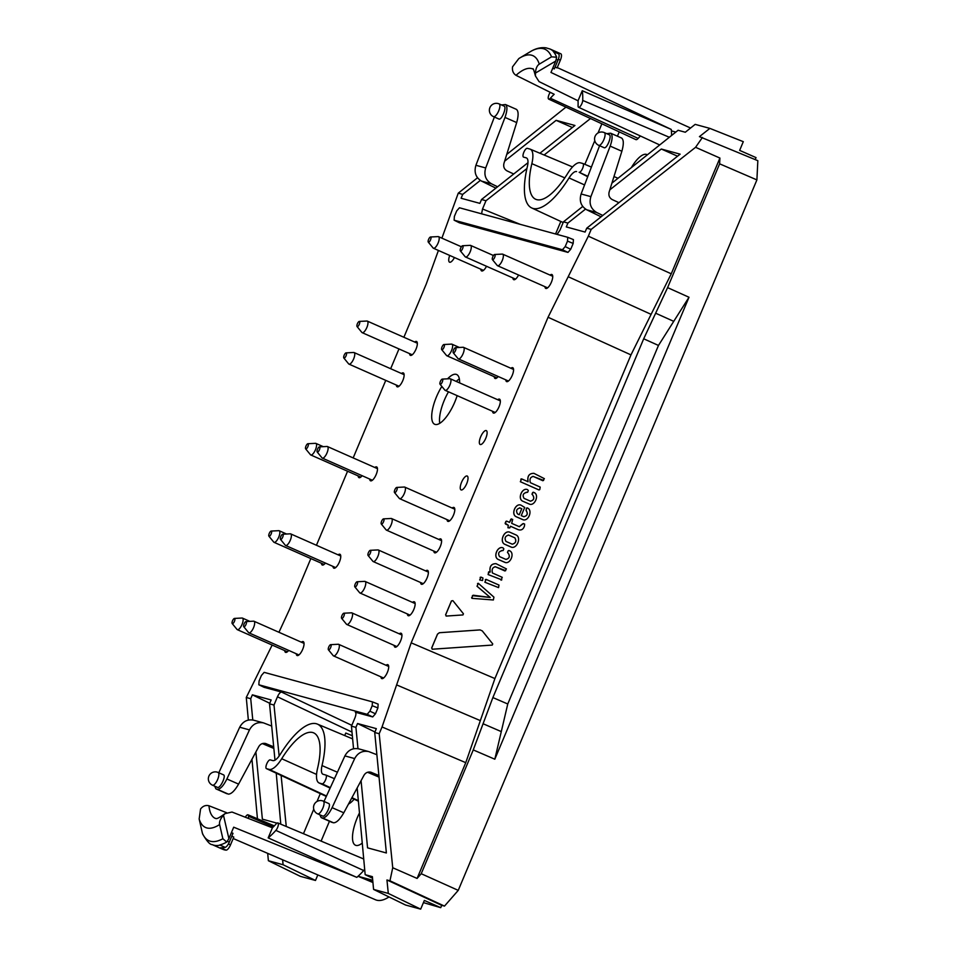 <?xml version="1.0" encoding="UTF-8"?>
<svg xmlns="http://www.w3.org/2000/svg" width="957" height="957" viewBox="0 0 957 957"><rect width="100%" height="100%" fill="white"/><g stroke="black" fill="none" stroke-linecap="round" stroke-linejoin="round"><path stroke-width="1.44" d="M508.311 534.975L514.902 537.858C516.684 541.136 515.787 543.253 512.246 544.198L506.002 541.435C504.243 538.145 505.129 536.028 508.669 535.095L514.854 537.846C516.624 541.124 515.739 543.229 512.198 544.186M511.839 547.332L504.578 544.21C499.363 541.459 504.148 530.142 509.65 532.128L516.337 535.083C521.529 537.822 516.792 549.151 511.265 547.165L504.518 544.186C499.315 541.447 504.088 530.13 509.603 532.116M509.052 531.936L509.65 532.128M523.778 516.696C527.235 515.859 528.061 513.885 526.266 510.751L526.398 508.155L527.666 508.107C532.977 510.524 528.216 521.924 522.821 519.663L516.074 516.696C510.763 514.232 515.572 502.844 520.943 505.14M523.551 519.914L516.074 516.696M516.134 516.708C510.823 514.244 515.62 502.856 520.991 505.152L524.687 507.437L521.242 515.644L523.981 516.756M523.826 516.708C527.283 515.871 528.12 513.897 526.326 510.763L526.266 510.751M526.063 510.607L526.398 508.155M526.458 508.179L527.211 507.868L526.458 508.179M519.256 514.758L521.792 508.729L520.034 507.988C516.577 508.801 515.739 510.787 517.534 513.921L519.256 514.758L521.732 508.705L519.603 507.832M523.503 519.902L522.773 519.651M498.561 587.61L484.912 582.251L486.108 579.392L498.992 585.074L498.561 587.61L484.864 582.239L486.06 579.38M486.108 579.392L485.307 579.679M482.531 580.528L479.744 579.966L480.94 577.107L482.962 578.004L482.531 580.528L479.684 579.954L480.893 577.095M480.94 577.107L480.127 577.394M472.507 595.673L490.247 597.467L477.076 586.282L478.333 583.315L493.92 597.144L493.369 599.979L472.016 598.352L472.459 595.649L473.272 595.23L490.187 597.455L477.029 586.27L478.273 583.303M471.957 598.328L472.459 595.649M472.016 598.352L471.61 597.67M478.333 583.315L477.543 583.531M446.429 616.081L445.639 614.873L451.501 600.924L452.9 600.673L463.439 613.784L462.961 614.932L446.118 616.081M446.369 616.069L445.591 614.849L451.453 600.912L452.852 600.661M452.9 600.673L451.453 600.912M501.815 579.858L488.142 574.571L488.584 572.011L490.247 572.083C489.29 566.484 491.24 563.685 496.073 563.685L506.42 568.901L504.913 570.982L495.523 566.831C492.58 567.25 491.551 569.295 492.436 572.992L502.246 577.322L501.049 580.193L501.767 579.834L488.094 574.559L489.29 571.7M489.338 571.712L488.537 571.999M490.199 572.071C489.242 566.472 491.192 563.661 496.025 563.673M505.691 570.647L495.044 566.664M519.208 526.673L523.395 523.551L524.627 524.089L524.496 525.895C523.407 529.317 521.35 530.597 518.323 529.711L510.476 526.254L509.782 527.905L508 527.797L508.299 525.273L505.093 523.168L506.588 521.11M508.299 525.273L505.44 523.993L505.822 521.421M506.636 521.122L509.507 522.366L511.505 518.909M509.507 522.366L510.811 519.268L512.689 519.412L511.696 523.347L519.4 526.733M510.763 519.256L511.564 518.921M519.268 526.685L522.594 523.874M522.642 523.886L523.443 523.563L522.642 523.886M510.476 526.242L518.275 529.7M509.782 527.905L507.952 527.774L508.251 525.261M539.76 489.613L538.994 489.948L520.393 481.73L521.601 478.871L528.12 481.754C527.175 476.143 529.113 473.344 533.946 473.344L544.366 478.656L542.858 480.737L533.396 476.502C530.453 476.909 529.424 478.955 530.31 482.651L540.191 487.089L539.76 489.613L538.935 489.936L539.712 489.601L538.935 489.936L520.345 481.718L521.541 478.859M521.601 478.871L520.787 479.158M528.073 481.742C527.116 476.131 529.065 473.332 533.898 473.332M543.624 480.402L532.917 476.335M505.834 559.39C509.28 558.565 510.117 556.579 508.323 553.445L507.473 552.392L508.155 550.765L509.722 550.801C515.033 553.23 510.272 564.63 504.865 562.369L498.13 559.402C492.819 556.926 497.616 545.55 502.987 547.847M505.607 562.62L498.13 559.402M498.178 559.414C492.867 556.938 497.676 545.562 503.035 547.859L503.849 548.851L503.167 550.49L501.647 550.538M503.167 550.49L502.03 550.67M506.038 559.462L499.578 556.627C497.796 553.481 498.633 551.507 502.078 550.682L501.863 550.598M505.882 559.414C509.339 558.577 510.165 556.591 508.37 553.469L507.521 552.404L508.155 550.765M508.203 550.777L508.968 550.478L508.203 550.777M505.547 562.608L504.817 562.345M530.31 501.145C533.767 500.32 534.604 498.334 532.81 495.2L532.008 494.159L532.69 492.532L534.209 492.556C539.521 494.972 534.76 506.373 529.353 504.112L522.618 501.145C517.306 498.681 522.103 487.304 527.474 489.589M530.082 504.375L522.666 501.169C517.354 498.693 522.151 487.316 527.522 489.601L528.336 490.606L527.654 492.233L526.135 492.293M527.654 492.233L526.517 492.424M530.525 501.217L524.065 498.382C522.283 495.236 523.108 493.25 526.565 492.436L526.29 492.353M530.369 501.157C533.815 500.332 534.652 498.346 532.858 495.212L532.81 495.2M532.858 495.212L531.96 494.147L533.396 492.209M533.456 492.221L532.642 492.52M530.034 504.351L529.305 504.1M467.076 475.976A7.584 2.632 -66.2 0 0 461.645 482.089A7.584 2.632 -66.2 0 0 461.071 489.912A7.584 2.632 -66.2 0 0 461.202 489.96A7.584 2.632 -66.2 0 0 466.621 483.847A7.584 2.632 -66.2 0 0 467.207 476.024A7.584 2.632 -66.2 0 0 467.076 475.976M486.168 430.554A7.584 2.632 -66.2 0 0 480.737 436.667A7.584 2.632 -66.2 0 0 480.163 444.491A7.584 2.632 -66.2 0 0 480.294 444.538A7.584 2.632 -66.2 0 0 485.713 438.426A7.584 2.632 -66.2 0 0 486.3 430.602A7.584 2.632 -66.2 0 0 486.168 430.554M449.706 255.435A7.584 2.632 -66.2 0 0 449.551 262.182A7.584 2.632 -66.2 0 0 449.682 262.23A7.584 2.632 -66.2 0 0 454.443 257.529M539.269 64.155L551.531 56.846A82.493 28.614 -66.2 0 0 531.039 51.259L519.854 57.934A71.751 24.894 -66.2 0 0 518.814 58.58L519.854 57.934A71.751 24.894 -66.2 0 1 539.269 64.155C537.021 65.578 535.753 68.545 535.453 73.067L555.766 61.033L556.639 57.217L551.531 56.846M226.713 842.064L228.902 838.607L223.471 815.244C220.373 818.797 219.093 821.907 219.62 824.551L222.861 838.715A82.493 28.614 113.8 0 1 202.37 833.128L199.164 818.977L200.563 809C202.908 806.009 205.707 804.933 208.961 805.758L226.45 812.637M556.627 57.229A84.742 29.404 113.8 0 0 553.385 51.642L558.709 53.915A84.754 29.404 -66.2 0 0 555.395 51.403L560.814 53.795A84.754 29.404 -66.2 0 0 560.491 53.652L550 49.01A84.754 29.404 113.8 0 1 553.648 51.666M552.751 68.198L554.306 68.904L558.027 60.076A6.328 2.189 -66.2 0 0 558.709 53.915M555.096 67.038L557.094 67.947L560.371 60.159A6.328 2.189 -66.2 0 0 560.814 53.795M531.039 51.259L531.195 51.164C536.243 48.293 541.195 47.192 546.064 47.85L550 49.01M518.814 58.58L512.545 66.823C512.031 70.627 513.191 73.462 516.014 75.328L554.187 94.288A58.712 20.372 -66.2 0 0 550.359 98.26L638.175 138.406A6.328 2.189 113.8 0 1 635.867 139.602L548.708 99.121A4.534 1.579 -66.2 0 0 550.359 98.26M202.37 833.128L202.681 834.085M231.773 836.203L233.783 837.064L230.517 844.852A6.328 2.189 113.8 0 1 226.067 850.127A84.754 29.404 113.8 0 1 222.694 849.266L212.203 844.624A84.754 29.404 -66.2 0 0 220.11 845.115L219.931 844.899A84.742 29.404 -66.2 0 0 226.725 842.052L222.861 838.715M231.415 832.614L232.994 833.296L229.285 842.124A6.328 2.189 113.8 0 1 225.182 847.352A84.754 29.404 113.8 0 1 220.648 847.723L226.067 850.127M503.968 106.06L504.088 106.095C507.054 107.052 501.6 120.582 498.872 119.015L493.513 116.646A6.962 2.416 113.8 0 0 498.537 111.251A6.962 2.416 113.8 0 0 499.147 103.918A6.962 6.962 0 0 0 489.781 107.95A6.962 6.962 0 0 0 493.513 116.646M501.516 104.959L505.452 104.528C507.545 106.179 507.389 110.486 504.997 117.424L516.684 122.568C518.658 115.45 518.574 111.036 516.409 109.349L516.194 109.277M598.711 145.32A6.962 2.416 -66.2 0 0 603.735 139.937A6.962 2.416 -66.2 0 0 604.334 132.604A6.962 6.962 0 0 0 594.967 136.636A6.962 6.962 0 0 0 598.711 145.32L604.07 147.689C606.798 149.268 612.253 135.727 609.274 134.781L609.154 134.746M602.79 215.457L596.737 212.526C590.816 208.937 588.866 203.638 590.888 196.64L610.183 146.11C612.588 139.172 612.743 134.865 610.638 133.202L606.702 133.645M576.569 171.578A14.211 4.929 113.8 0 0 569.044 177.942A68.019 23.602 113.8 0 1 531.697 207.944A68.019 23.602 113.8 0 1 527.367 166.578A14.211 4.929 113.8 0 0 526.458 157.941A14.211 4.929 113.8 0 0 526.183 157.833L523.587 157.127A4.773 1.651 113.8 0 1 523.491 157.092A4.773 1.651 113.8 0 1 523.874 152.163A4.773 1.651 113.8 0 1 527.271 148.347L529.879 149.053A23.746 8.242 113.8 0 1 530.238 149.184A23.746 8.242 113.8 0 1 531.853 163.659A58.485 20.288 113.8 0 0 535.812 199.331A58.485 20.288 113.8 0 0 567.68 173.432A23.746 8.242 113.8 0 1 580.265 162.798L582.861 163.503A4.773 1.651 113.8 0 1 582.933 163.527A4.773 1.651 113.8 0 1 582.586 168.432A4.773 1.651 113.8 0 1 579.176 172.284L587.706 176.746M578.028 100.784A58.712 20.372 -66.2 0 1 578.064 105.82A4.534 1.579 -66.2 0 0 578.542 107.268A4.534 1.579 -66.2 0 0 581.078 105.186A4.534 1.579 -66.2 0 0 582.717 100.425A67.78 23.518 -66.2 0 0 582.263 90.712L578.028 100.784L539.042 81.608L535.43 75.938L535.453 73.067M550.239 92.327A4.534 1.579 -66.2 0 0 548.385 96.478A4.534 1.579 -66.2 0 0 548.708 99.121M323.31 801.129L328.67 803.497C331.565 804.406 325.547 817.206 322.748 816.082L317.688 813.857A6.962 2.416 113.8 0 0 317.808 813.905A6.962 2.416 113.8 0 0 322.772 808.306A6.962 2.416 113.8 0 0 323.31 801.129A6.962 6.962 0 0 0 314.135 804.681A6.962 6.962 0 0 0 317.688 813.857M378.888 775.517L370.826 772.191C367.895 771.605 365.61 772.646 363.959 775.314L343.79 812.804C339.891 819.491 336.457 822.829 333.503 822.793L331.684 822.23M376.879 754.738L368.768 751.592C362.571 750.408 357.87 752.74 354.676 758.566L332.103 807.66C328.646 814.551 325.452 817.984 322.545 817.972L321.145 817.565L319.853 814.826M212.49 785.183L217.55 787.408C220.349 788.52 226.378 775.72 223.471 774.823L218.112 772.455A6.962 6.962 0 0 0 208.937 776.007A6.962 6.962 0 0 0 212.49 785.183A6.962 2.416 -66.2 0 0 212.61 785.218A6.962 2.416 -66.2 0 0 217.586 779.62A6.962 2.416 -66.2 0 0 218.112 772.455M215.959 788.891L228.316 794.119C231.271 794.143 234.692 790.817 238.592 784.118L258.761 746.627C260.412 743.972 262.708 742.931 265.627 743.517L273.69 746.831M214.667 786.14L215.947 788.891L217.347 789.286C220.266 789.298 223.448 785.864 226.905 778.974L238.592 784.118M281.705 758.734A58.485 20.288 -66.2 0 1 313.812 732.942A58.485 20.288 -66.2 0 1 317.533 768.507A23.746 8.242 -66.2 0 0 319.052 782.946A23.746 8.242 -66.2 0 0 319.506 783.113L322.102 783.819A4.773 1.651 -66.2 0 0 325.524 779.967A4.773 1.651 -66.2 0 0 325.87 775.062A4.773 1.651 -66.2 0 0 325.799 775.038L323.191 774.333A14.211 4.929 -66.2 0 1 322.976 774.249A14.211 4.929 -66.2 0 1 322.019 765.588A68.019 23.602 -66.2 0 0 317.401 724.102A68.019 23.602 -66.2 0 0 280.341 754.224A14.211 4.929 -66.2 0 1 272.817 760.588L270.209 759.882A4.773 1.651 -66.2 0 0 266.812 763.698A4.773 1.651 -66.2 0 0 266.429 768.627A4.773 1.651 -66.2 0 0 266.513 768.662L269.12 769.368A23.746 8.242 -66.2 0 0 281.705 758.734L316.564 774.428M272.41 827.805A58.712 20.372 113.8 0 0 276.238 823.833A4.534 1.579 113.8 0 1 277.877 822.96A4.534 1.579 113.8 0 1 278.104 826.023A4.534 1.579 113.8 0 1 275.867 830.401A67.78 23.518 113.8 0 1 268.175 837.889L272.41 827.805L232.001 812.038L225.015 813.629L223.471 815.244M248.485 818.486A58.712 20.372 113.8 0 1 248.533 816.273L273.391 826.848M245.315 817.242A4.534 1.579 113.8 0 1 248.03 814.826A4.534 1.579 113.8 0 1 248.533 816.273M671.587 135.463A69.574 24.14 -66.2 0 0 671.383 130.87A69.574 24.14 -66.2 0 0 671.228 129.41L550.957 72.445L555.766 61.033M671.228 129.41L582.263 90.712M275.867 830.401L363.684 870.535A69.574 24.14 113.8 0 1 358.05 876.277A69.574 24.14 113.8 0 1 356.817 877.366L233.699 827.195L228.902 838.607M356.817 877.366L268.175 837.889M441.895 349.76A2.847 0.993 113.8 0 1 441.715 349.64A2.847 0.993 113.8 0 1 442.098 346.745A2.847 0.993 113.8 0 1 443.976 344.508A2.847 0.993 113.8 0 1 444.024 347.247A2.847 0.993 113.8 0 1 441.895 349.76M440.22 384.355A2.847 0.993 113.8 0 1 440.041 384.236A2.847 0.993 113.8 0 1 440.423 381.341A2.847 0.993 113.8 0 1 442.301 379.104A2.847 0.993 113.8 0 1 442.349 381.843A2.847 0.993 113.8 0 1 440.22 384.355M381.472 524.125A2.847 0.993 113.8 0 1 381.281 523.993A2.847 0.993 113.8 0 1 381.676 521.098A2.847 0.993 113.8 0 1 383.554 518.861A2.847 0.993 113.8 0 1 383.601 521.601A2.847 0.993 113.8 0 1 381.472 524.125M355.035 587.012A2.847 0.993 113.8 0 1 354.844 586.892A2.847 0.993 113.8 0 1 355.238 583.997A2.847 0.993 113.8 0 1 357.117 581.76A2.847 0.993 113.8 0 1 357.164 584.5A2.847 0.993 113.8 0 1 355.035 587.012M328.598 649.911A2.847 0.993 113.8 0 1 328.407 649.779A2.847 0.993 113.8 0 1 328.789 646.884A2.847 0.993 113.8 0 1 330.679 644.659A2.847 0.993 113.8 0 1 330.727 647.387A2.847 0.993 113.8 0 1 328.598 649.911M282.71 537.116A2.847 0.993 113.8 0 1 280.461 539.341A2.847 0.993 113.8 0 1 280.844 536.446A2.847 0.993 113.8 0 1 282.722 534.221A2.847 0.993 113.8 0 1 282.71 537.116M269.108 536.327A2.847 0.993 113.8 0 1 268.917 536.195A2.847 0.993 113.8 0 1 269.3 533.3A2.847 0.993 113.8 0 1 271.178 531.063A2.847 0.993 113.8 0 1 271.226 533.803A2.847 0.993 113.8 0 1 269.108 536.327M494.673 257.373A2.847 0.993 113.8 0 1 492.424 259.61A2.847 0.993 113.8 0 1 492.807 256.715A2.847 0.993 113.8 0 1 494.685 254.478A2.847 0.993 113.8 0 1 494.673 257.373M462.602 248.629A2.847 0.993 113.8 0 1 460.353 250.866A2.847 0.993 113.8 0 1 460.736 247.971A2.847 0.993 113.8 0 1 462.614 245.734A2.847 0.993 113.8 0 1 462.602 248.629M430.53 239.884A2.847 0.993 113.8 0 1 428.281 242.121A2.847 0.993 113.8 0 1 428.664 239.226A2.847 0.993 113.8 0 1 430.542 236.989A2.847 0.993 113.8 0 1 430.53 239.884M359.294 324.315A2.847 0.993 113.8 0 1 357.045 326.552A2.847 0.993 113.8 0 1 357.428 323.657A2.847 0.993 113.8 0 1 359.306 321.42A2.847 0.993 113.8 0 1 359.294 324.315M344.006 358.121A2.847 0.993 113.8 0 1 343.826 358.002A2.847 0.993 113.8 0 1 344.209 355.107A2.847 0.993 113.8 0 1 346.087 352.87A2.847 0.993 113.8 0 1 346.135 355.609A2.847 0.993 113.8 0 1 344.006 358.121M305.821 448.965A2.847 0.993 113.8 0 1 305.63 448.845A2.847 0.993 113.8 0 1 306.025 445.95A2.847 0.993 113.8 0 1 307.903 443.713A2.847 0.993 113.8 0 1 307.951 446.452A2.847 0.993 113.8 0 1 305.821 448.965M319.435 449.754A2.847 0.993 113.8 0 1 317.186 451.991A2.847 0.993 113.8 0 1 317.568 449.096A2.847 0.993 113.8 0 1 319.447 446.859A2.847 0.993 113.8 0 1 319.435 449.754M232.384 623.677A2.847 0.993 113.8 0 1 232.192 623.545A2.847 0.993 113.8 0 1 232.587 620.65A2.847 0.993 113.8 0 1 234.465 618.425A2.847 0.993 113.8 0 1 234.513 621.153A2.847 0.993 113.8 0 1 232.384 623.677M245.997 624.466A2.847 0.993 113.8 0 1 243.736 626.691A2.847 0.993 113.8 0 1 244.131 623.808A2.847 0.993 113.8 0 1 246.009 621.572A2.847 0.993 113.8 0 1 245.997 624.466M341.816 618.461A2.847 0.993 113.8 0 1 341.625 618.342A2.847 0.993 113.8 0 1 342.008 615.447A2.847 0.993 113.8 0 1 343.898 613.21A2.847 0.993 113.8 0 1 343.946 615.949A2.847 0.993 113.8 0 1 341.816 618.461M368.254 555.562A2.847 0.993 113.8 0 1 368.062 555.443A2.847 0.993 113.8 0 1 368.457 552.548A2.847 0.993 113.8 0 1 370.335 550.311A2.847 0.993 113.8 0 1 370.383 553.05A2.847 0.993 113.8 0 1 368.254 555.562M394.691 492.676A2.847 0.993 113.8 0 1 394.499 492.544A2.847 0.993 113.8 0 1 394.894 489.649A2.847 0.993 113.8 0 1 396.772 487.424A2.847 0.993 113.8 0 1 396.82 490.151A2.847 0.993 113.8 0 1 394.691 492.676M455.508 350.549A2.847 0.993 113.8 0 1 453.259 352.786A2.847 0.993 113.8 0 1 453.642 349.891A2.847 0.993 113.8 0 1 455.52 347.654A2.847 0.993 113.8 0 1 455.508 350.549M513.73 173.995L507.114 170.932C504.219 169.281 503.167 166.757 503.956 163.336L516.684 122.568M494.386 117.029L475.916 165.286C473.882 172.296 475.761 177.571 481.55 181.124L495.882 188.134M497.592 186.782L491.551 183.84C485.63 180.251 483.68 174.964 485.689 167.954L504.997 117.424M621.392 137.952L621.607 138.035C623.761 139.722 623.856 144.124 621.871 151.254L609.142 192.022C608.365 195.431 609.418 197.967 612.301 199.618L618.916 202.669M601.08 216.82L586.749 209.798C580.959 206.245 579.081 200.97 581.114 193.972L599.584 145.715M631.333 167.619A27.382 9.498 113.8 0 1 646.932 154.567A27.382 9.498 113.8 0 1 647.375 154.807M640.424 135.99A56.918 19.75 -66.2 0 0 638.175 138.406M368.768 751.592L358.803 748.876C352.714 747.728 348.085 750.073 344.903 755.91L323.992 801.44M755.193 159.58L756.03 157.606L739.641 150.381L743.302 141.672L709.879 128.394L699.435 136.636L757.836 160.692L756.903 179.904L719.628 163.826L667.591 287.626L643.702 338.79L658.476 345.441L507.76 703.993L501.289 731.603L483.07 723.743L492.879 697.569L507.76 703.993M667.591 287.626L689.004 297.256L494.817 759.212L501.289 731.603M689.004 297.256L673.74 321.349L655.641 313.202M658.476 345.441L673.74 321.349M367.548 772.275L379.044 777.12M271.68 726.052L263.582 722.906C257.373 721.734 252.672 724.054 249.478 729.892L226.905 778.974M218.806 772.754L239.705 727.224C242.887 721.387 247.528 719.042 253.605 720.19L263.582 722.906M273.846 748.434L262.362 743.589M354.126 799.227A25.301 8.78 113.8 0 1 348.515 804.024M359.473 812.936A27.382 9.498 -66.2 0 0 352.774 840.916A27.382 9.498 -66.2 0 0 355.514 845.246A27.382 9.498 -66.2 0 0 362.248 843.081M363.684 870.535A6.328 2.189 -66.2 0 0 364.665 869.243M671.383 130.87L675.821 132.078M233.185 838.511L375.563 899.795A69.179 23.997 -66.2 0 0 389.009 896.948M372.811 881.265L368.038 879.005L358.05 876.277L372.931 882.521M443.976 344.508L451.572 344.113A6.328 2.189 113.8 0 1 451.955 344.185A6.328 2.189 113.8 0 1 451.477 350.705A6.328 2.189 113.8 0 1 446.955 355.789A6.328 2.189 113.8 0 1 446.847 355.753A6.328 2.189 113.8 0 1 446.536 355.514L441.715 349.64M442.301 379.104L449.898 378.709A6.328 2.189 113.8 0 1 450.28 378.781A6.328 2.189 113.8 0 1 449.802 385.3A6.328 2.189 113.8 0 1 445.28 390.384A6.328 2.189 113.8 0 1 445.172 390.348A6.328 2.189 113.8 0 1 444.861 390.109L440.041 384.236M383.554 518.861L391.15 518.479A6.328 2.189 113.8 0 1 391.533 518.538A6.328 2.189 113.8 0 1 391.042 525.058A6.328 2.189 113.8 0 1 386.52 530.154A6.328 2.189 113.8 0 1 386.413 530.118A6.328 2.189 113.8 0 1 386.114 529.879L381.281 523.993M357.117 581.76L364.713 581.366A6.328 2.189 113.8 0 1 365.096 581.437A6.328 2.189 113.8 0 1 364.605 587.957A6.328 2.189 113.8 0 1 360.083 593.041A6.328 2.189 113.8 0 1 359.976 593.005A6.328 2.189 113.8 0 1 359.676 592.766L354.844 586.892M330.679 644.659L338.264 644.264A6.328 2.189 113.8 0 1 338.658 644.336A6.328 2.189 113.8 0 1 338.168 650.856A6.328 2.189 113.8 0 1 333.646 655.94A6.328 2.189 113.8 0 1 333.538 655.904A6.328 2.189 113.8 0 1 333.227 655.665L328.407 649.779M282.722 534.221L290.318 533.827A6.328 2.189 113.8 0 1 290.701 533.898A6.328 2.189 113.8 0 1 290.282 540.262A6.328 2.189 113.8 0 1 285.593 545.466A6.328 2.189 113.8 0 1 285.282 545.227L280.461 539.341M271.178 531.063L278.774 530.68A6.328 2.189 113.8 0 1 279.157 530.74A6.328 2.189 113.8 0 1 278.678 537.26A6.328 2.189 113.8 0 1 274.157 542.356A6.328 2.189 113.8 0 1 274.049 542.32A6.328 2.189 113.8 0 1 273.738 542.081L268.917 536.195M494.685 254.478L502.281 254.095A6.328 2.189 113.8 0 1 502.664 254.155A6.328 2.189 113.8 0 1 502.246 260.531A6.328 2.189 113.8 0 1 497.556 265.723A6.328 2.189 113.8 0 1 497.245 265.484L492.424 259.61M462.614 245.734L470.21 245.351A6.328 2.189 113.8 0 1 470.593 245.411A6.328 2.189 113.8 0 1 470.174 251.787A6.328 2.189 113.8 0 1 465.485 256.978A6.328 2.189 113.8 0 1 465.174 256.739L460.353 250.866M430.542 236.989L438.139 236.606A6.328 2.189 113.8 0 1 438.521 236.666A6.328 2.189 113.8 0 1 438.103 243.042A6.328 2.189 113.8 0 1 433.413 248.234A6.328 2.189 113.8 0 1 433.102 247.995L428.281 242.121M359.306 321.42L366.902 321.038A6.328 2.189 113.8 0 1 367.285 321.097A6.328 2.189 113.8 0 1 366.866 327.473A6.328 2.189 113.8 0 1 362.177 332.665A6.328 2.189 113.8 0 1 361.866 332.426L357.045 326.552M346.087 352.87L353.683 352.475A6.328 2.189 113.8 0 1 354.066 352.547A6.328 2.189 113.8 0 1 353.588 359.066A6.328 2.189 113.8 0 1 349.066 364.15A6.328 2.189 113.8 0 1 348.958 364.115A6.328 2.189 113.8 0 1 348.647 363.875L343.826 358.002M307.903 443.713L315.499 443.33A6.328 2.189 113.8 0 1 315.882 443.39A6.328 2.189 113.8 0 1 315.391 449.91A6.328 2.189 113.8 0 1 310.869 455.006A6.328 2.189 113.8 0 1 310.762 454.958A6.328 2.189 113.8 0 1 310.463 454.719L305.63 448.845M319.447 446.859L327.043 446.476A6.328 2.189 113.8 0 1 327.426 446.536A6.328 2.189 113.8 0 1 327.007 452.912A6.328 2.189 113.8 0 1 322.318 458.116A6.328 2.189 113.8 0 1 322.007 457.877L317.186 451.991M234.465 618.425L242.061 618.031A6.328 2.189 113.8 0 1 242.444 618.102A6.328 2.189 113.8 0 1 241.954 624.622A6.328 2.189 113.8 0 1 237.432 629.706A6.328 2.189 113.8 0 1 237.324 629.67A6.328 2.189 113.8 0 1 237.025 629.431L232.192 623.545M246.009 621.572L253.605 621.177A6.328 2.189 113.8 0 1 253.988 621.249A6.328 2.189 113.8 0 1 253.569 627.613A6.328 2.189 113.8 0 1 248.868 632.816A6.328 2.189 113.8 0 1 248.569 632.577L243.736 626.691M343.898 613.21L351.494 612.815A6.328 2.189 113.8 0 1 351.877 612.887A6.328 2.189 113.8 0 1 351.386 619.406A6.328 2.189 113.8 0 1 346.865 624.49A6.328 2.189 113.8 0 1 346.757 624.454A6.328 2.189 113.8 0 1 346.458 624.215L341.625 618.342M370.335 550.311L377.931 549.928A6.328 2.189 113.8 0 1 378.314 549.988A6.328 2.189 113.8 0 1 377.824 556.507A6.328 2.189 113.8 0 1 373.302 561.603A6.328 2.189 113.8 0 1 373.194 561.556A6.328 2.189 113.8 0 1 372.895 561.316L368.062 555.443M396.772 487.424L404.368 487.029A6.328 2.189 113.8 0 1 404.751 487.101A6.328 2.189 113.8 0 1 404.261 493.621A6.328 2.189 113.8 0 1 399.739 498.705A6.328 2.189 113.8 0 1 399.631 498.669A6.328 2.189 113.8 0 1 399.332 498.43L394.499 492.544M455.52 347.654L463.116 347.271A6.328 2.189 113.8 0 1 463.499 347.331A6.328 2.189 113.8 0 1 463.08 353.695A6.328 2.189 113.8 0 1 458.391 358.899A6.328 2.189 113.8 0 1 458.08 358.66L453.259 352.786M480.019 629.909L439.359 632.721L480.079 629.921L482.256 630.878L492.735 643.929L492.257 645.078L432.205 649.229M432.492 649.229L431.655 648.009L437.493 634.12L439.359 632.721M431.715 648.021L437.54 634.132L439.419 632.733M432.432 649.217L431.655 648.009M643.702 338.79L492.879 697.569M756.903 179.904L458.247 890.369L421.224 873.717L473.26 749.917L483.07 723.743M702.426 137.449L695.572 147.306L591.175 229.405L588.34 236.176L671.252 273.81L651.107 314.351L568.195 276.717L548.05 317.257L630.974 354.891L494.913 678.561L480.342 720.621L396.617 684.901L382.034 726.961L465.76 762.669L417.096 878.43L392.729 867.748L389.954 880.799L386.951 879.985L441.715 905.334L440.734 907.667L424.346 900.441L420.685 909.15L405.517 905.011L373.577 889.412L372.381 876.648L365.167 874.686L372.524 878.227M423.425 902.618L440.734 907.667M368.038 879.005L372.716 880.284M267.685 853.357L268.379 860.726L300.319 876.337L315.487 880.464L317.82 874.937M441.715 905.334L444.491 906.1L458.247 890.369M459.36 378.936A27.191 9.438 -66.2 0 0 456.25 381.412M448.486 391.82A27.191 9.438 -66.2 0 0 439.753 423.293M441.895 238.161L458.259 193.17L462.721 194.379L461.107 198.255L479.9 203.374L481.527 199.511L527.965 162.702M539.904 153.24L574.942 125.475L556.125 120.343L572.358 127.52M556.125 120.343L504.638 161.159M459.36 222.778L567.968 252.397L570.719 249.263L573.171 243.425L567.501 241.128L565.192 246.607L562.441 249.741L454.12 220.194L459.36 222.778L454.204 220.23M567.501 241.128L567.728 237.3L459.444 207.777L456.692 210.911L454.384 216.39L454.12 220.194M609.836 189.833L661.311 149.029L680.128 154.161L586.725 228.197L585.086 232.061L566.293 226.929L567.908 223.065L563.458 221.845L582.717 206.461M661.311 149.029L677.556 156.194M709.879 128.394L695.165 124.374L685.296 132.233L678.094 130.272L611.93 183.122M719.628 163.826L719.915 158.061L695.572 147.306M465.76 762.669L480.342 720.621M421.224 873.717L417.096 878.43M671.252 273.81L719.915 158.061M630.974 354.891L651.107 314.351M389.954 880.799L444.491 906.1M386.951 879.985L388.291 893.419L373.577 889.412M420.685 909.15L388.291 893.419M361.064 780.673L367.56 847.842L386.377 852.974L374.725 732.512L376.34 728.636L357.547 723.516L374.953 731.973M357.547 723.516L355.92 727.38L351.458 726.16L354.927 717.917C356.1 714.867 356.231 712.953 355.322 712.199L372.704 716.925L375.455 713.79L369.904 711.183L372.201 705.704L372.44 701.876L378.135 704.125L377.907 707.941L372.201 705.704M258.833 684.781L264.096 687.305L258.833 684.781L259.096 680.977L261.405 675.486L264.156 672.352L372.44 701.876M258.916 684.805L367.153 714.317L369.904 711.183M276.992 823.152L262.374 819.156L255.878 751.999M276.238 773.184L280.784 824.18M269.766 703.287L252.361 694.83L271.154 699.962L269.539 703.826L274.982 760.145M268.379 860.726L283.105 864.745L282.602 859.781M283.105 864.745L315.487 880.464M459.611 382.908A27.191 9.438 -66.2 0 0 456.645 374.51A27.191 9.438 -66.2 0 0 456.178 374.343A27.191 9.438 -66.2 0 0 447.577 378.828M441.835 386.425A27.191 9.438 -66.2 0 0 434.657 424.262A27.191 9.438 -66.2 0 0 457.159 395.648M438.414 250.447L426.248 284.05L403.878 337.271M458.259 193.17L477.519 177.775M506.732 154.448L565.946 107.136M462.721 194.379L480.33 180.418M481.527 199.511L485.989 200.731L526.912 168.54M544.114 155.01L590.493 118.536M481.586 213.806L482.519 208.973L485.989 200.731M573.171 243.425L573.41 239.597L567.776 237.324M557.082 234.393L559.989 230.099L563.458 221.845M585.528 209.105L567.908 223.065M591.175 229.405L586.725 228.197M568.195 276.717L588.34 236.176M548.05 317.257L411.187 642.841L494.913 678.561M396.617 684.901L411.187 642.841M392.729 867.748L379.187 733.72L382.034 726.961M357.978 748.685L355.92 727.38M379.187 733.72L374.725 732.512M351.458 726.16L353.54 748.745M357.164 787.946L365.167 874.686M375.455 713.79L377.907 707.941M372.488 701.9L378.135 704.125M264.096 687.305L281.585 692.078C280.281 692.078 278.906 693.646 277.458 696.792L273.989 705.046L279.145 756.018M281.107 775.445L286.263 826.477M252.361 694.83L250.722 698.694L252.78 719.999M269.539 703.826L273.989 705.046M248.353 720.071L246.272 697.486L250.722 698.694M251.966 759.26L257.457 818.785M246.272 697.486L272.159 645.066M278.942 632.278L289.397 609.633L310.846 558.577M398.973 348.934L390.659 368.72M385.755 380.384L353.169 457.913M347.57 471.227L316.444 545.263M494.231 376.699A7.584 2.632 -66.2 0 0 495.056 378.446A7.584 2.632 -66.2 0 0 498.214 376.508M492.568 411.295A7.584 2.632 -66.2 0 0 493.381 413.041A7.584 2.632 -66.2 0 0 498.86 407.168A7.584 2.632 -66.2 0 0 499.518 399.153A7.584 2.632 -66.2 0 0 499.387 399.105A7.584 2.632 -66.2 0 0 497.676 399.727M433.808 551.053A7.584 2.632 -66.2 0 0 434.634 552.799A7.584 2.632 -66.2 0 0 440.112 546.926A7.584 2.632 -66.2 0 0 440.77 538.923A7.584 2.632 -66.2 0 0 440.639 538.875A7.584 2.632 -66.2 0 0 438.928 539.485M407.371 613.951A7.584 2.632 -66.2 0 0 408.196 615.698A7.584 2.632 -66.2 0 0 413.663 609.824A7.584 2.632 -66.2 0 0 414.333 601.809A7.584 2.632 -66.2 0 0 414.202 601.762A7.584 2.632 -66.2 0 0 412.491 602.384M380.934 676.85A7.584 2.632 -66.2 0 0 381.759 678.585A7.584 2.632 -66.2 0 0 387.226 672.711A7.584 2.632 -66.2 0 0 387.896 664.708A7.584 2.632 -66.2 0 0 387.764 664.66A7.584 2.632 -66.2 0 0 386.054 665.271M332.988 566.412A7.584 2.632 -66.2 0 0 333.802 568.147A7.584 2.632 -66.2 0 0 339.28 562.273A7.584 2.632 -66.2 0 0 339.938 554.27A7.584 2.632 -66.2 0 0 339.807 554.223A7.584 2.632 -66.2 0 0 338.096 554.833M321.444 563.254A7.584 2.632 -66.2 0 0 322.258 565.001A7.584 2.632 -66.2 0 0 325.428 563.063M544.952 286.669A7.584 2.632 -66.2 0 0 545.765 288.416A7.584 2.632 -66.2 0 0 551.244 282.542A7.584 2.632 -66.2 0 0 551.902 274.527A7.584 2.632 -66.2 0 0 551.77 274.492A7.584 2.632 -66.2 0 0 550.06 275.102M512.88 277.925A7.584 2.632 -66.2 0 0 513.694 279.671A7.584 2.632 -66.2 0 0 518.586 275.018M480.809 269.18A7.584 2.632 -66.2 0 0 481.622 270.927A7.584 2.632 -66.2 0 0 486.515 266.273M409.572 353.612A7.584 2.632 -66.2 0 0 410.386 355.358A7.584 2.632 -66.2 0 0 415.864 349.484A7.584 2.632 -66.2 0 0 416.522 341.47A7.584 2.632 -66.2 0 0 416.391 341.434A7.584 2.632 -66.2 0 0 414.68 342.044M396.354 385.061A7.584 2.632 -66.2 0 0 397.167 386.807A7.584 2.632 -66.2 0 0 402.646 380.934A7.584 2.632 -66.2 0 0 403.304 372.919A7.584 2.632 -66.2 0 0 403.172 372.871A7.584 2.632 -66.2 0 0 401.462 373.493M358.157 475.904A7.584 2.632 -66.2 0 0 358.983 477.651A7.584 2.632 -66.2 0 0 362.141 475.713M369.701 479.05A7.584 2.632 -66.2 0 0 370.526 480.797A7.584 2.632 -66.2 0 0 376.005 474.923A7.584 2.632 -66.2 0 0 376.663 466.92A7.584 2.632 -66.2 0 0 376.532 466.872A7.584 2.632 -66.2 0 0 374.821 467.483M284.719 650.616A7.584 2.632 -66.2 0 0 285.545 652.351A7.584 2.632 -66.2 0 0 288.703 650.413M296.263 653.763A7.584 2.632 -66.2 0 0 297.089 655.509A7.584 2.632 -66.2 0 0 302.568 649.624A7.584 2.632 -66.2 0 0 303.225 641.621A7.584 2.632 -66.2 0 0 303.094 641.573A7.584 2.632 -66.2 0 0 301.383 642.195M394.152 645.401A7.584 2.632 -66.2 0 0 394.978 647.147A7.584 2.632 -66.2 0 0 400.445 641.262A7.584 2.632 -66.2 0 0 401.115 633.259A7.584 2.632 -66.2 0 0 400.983 633.211A7.584 2.632 -66.2 0 0 399.272 633.833M420.59 582.502A7.584 2.632 -66.2 0 0 421.415 584.249A7.584 2.632 -66.2 0 0 426.894 578.375A7.584 2.632 -66.2 0 0 427.552 570.36A7.584 2.632 -66.2 0 0 427.42 570.324A7.584 2.632 -66.2 0 0 425.709 570.934M447.027 519.615A7.584 2.632 -66.2 0 0 447.852 521.362A7.584 2.632 -66.2 0 0 453.331 515.476A7.584 2.632 -66.2 0 0 453.989 507.473A7.584 2.632 -66.2 0 0 453.857 507.425A7.584 2.632 -66.2 0 0 452.147 508.035M505.786 379.845A7.584 2.632 -66.2 0 0 506.6 381.592A7.584 2.632 -66.2 0 0 512.079 375.718A7.584 2.632 -66.2 0 0 512.737 367.703A7.584 2.632 -66.2 0 0 512.605 367.667A7.584 2.632 -66.2 0 0 510.894 368.278M499.028 103.87A6.962 2.416 113.8 0 1 499.147 103.918L504.088 106.095M609.274 134.781L604.334 132.604A6.962 2.416 -66.2 0 0 604.214 132.556M219.62 824.551A71.751 24.894 113.8 0 1 199.164 818.977M558.027 60.076L556.173 59.262M560.371 60.159L558.35 59.262M230.517 844.852L228.4 843.918M225.182 847.352L220.11 845.115M229.285 842.124L227.252 841.215M535.418 75.938C533.91 70.148 533.049 67.839 532.822 69.012A59.513 20.647 -66.2 0 0 516.014 75.328M333.503 822.793L322.545 817.972M321.361 817.649L332.103 822.41M217.347 789.286L228.316 794.119M226.917 793.736L216.174 788.963M225.003 813.617C214.727 821.142 216.318 817.733 215.433 818.462A59.513 20.647 113.8 0 1 208.961 805.758M475.916 165.286L485.689 167.954M481.55 181.124L491.551 183.84M610.183 146.11L621.871 151.254M590.888 196.64L581.114 193.972M596.737 212.526L586.749 209.798M569.044 177.942L584.571 184.928M579.176 172.284L587.873 176.315M583.004 163.563L591.402 167.092M613.975 176.566L618.019 178.265L613.975 176.555M531.853 163.659L564.797 177.882M582.717 100.425L669.338 137.27M371.519 772.431L370.096 772.048M332.103 807.66L343.79 812.804M354.676 758.566L344.903 755.91M264.91 743.362L266.321 743.756M239.705 727.224L249.478 729.892M266.513 768.662L326.301 796.415L266.429 768.627M269.12 769.368L326.493 796.009M319.506 783.113L330.141 788.042M351.709 798.066L358.385 801.165L351.697 798.102M322.102 783.819L330.332 787.635M351.925 797.659L358.337 800.638M325.942 775.098L334.448 778.675M322.019 765.588L337.402 772.227M617.421 136.193L619.239 131.875M473.26 749.917L494.817 759.212M329.447 821.25L321.109 841.107M601.869 123.812L598.041 132.939M594.787 140.691L584.847 164.329M560.826 221.462L555.562 233.987M352.343 735.718L345.776 733.05L344.711 735.574M303.465 833.703L313.752 809.215M317.006 801.476L320.308 793.64M482.519 208.973L520.249 224.357M567.968 252.397L562.441 249.741M570.719 249.263L565.192 246.607M372.704 716.925L367.153 714.317M281.585 692.078L351.805 725.334M277.458 696.792L352.009 732.093M202.669 834.085C206.844 841.227 210.026 844.744 212.203 844.624M505.452 104.528L516.409 109.349M610.65 133.202L621.607 138.035M531.697 207.944L563.159 222.55M582.933 163.527L591.402 167.08M530.238 149.184L572.537 166.937M578.542 107.268L659.708 144.95M321.157 817.577L331.888 822.338M319.052 782.946L330.129 788.089M325.87 775.062L334.448 778.663M317.401 724.102L352.631 738.888M277.877 822.96L363.72 859.003M248.03 814.826L274.348 825.879M690.571 128.035L557.249 67.576M446.847 355.753L496.898 377.871M451.955 344.185L459.36 347.463M445.172 390.348L495.224 412.467M450.28 378.781L500.344 400.899M386.413 530.118L436.476 552.237M391.533 518.538L441.584 540.669M359.976 593.005L410.039 615.124M365.096 581.437L415.147 603.556M333.538 655.904L383.601 678.023M338.658 644.336L388.709 666.455M285.593 545.466L335.644 567.585M290.701 533.898L340.764 556.017M274.049 542.32L324.1 564.439M279.157 530.74L286.574 534.018M497.556 265.723L547.607 287.854M502.664 254.155L552.727 276.274M465.485 256.978L515.536 279.109M470.593 245.411L493.465 255.519M433.413 248.234L483.464 270.364M438.521 236.666L461.394 246.774M362.177 332.665L412.228 354.796M367.285 321.097L417.348 343.216M348.958 364.115L399.009 386.233M354.066 352.547L404.129 374.666M310.762 454.958L360.825 477.088M315.882 443.39L323.287 446.668M322.318 458.116L372.369 480.235M327.426 446.536L377.477 468.667M237.324 629.67L287.387 651.789M242.444 618.102L249.849 621.368M248.868 632.816L298.931 654.935M253.988 621.249L304.039 643.367M346.757 624.454L396.82 646.573M351.877 612.887L401.928 635.005M373.194 561.556L423.257 583.686M378.314 549.988L428.365 572.107M399.631 498.669L449.694 520.787M404.751 487.101L454.802 509.22M458.391 358.899L508.442 381.03M463.499 347.331L513.562 369.45M567.728 237.3L573.41 239.597"/></g></svg>
